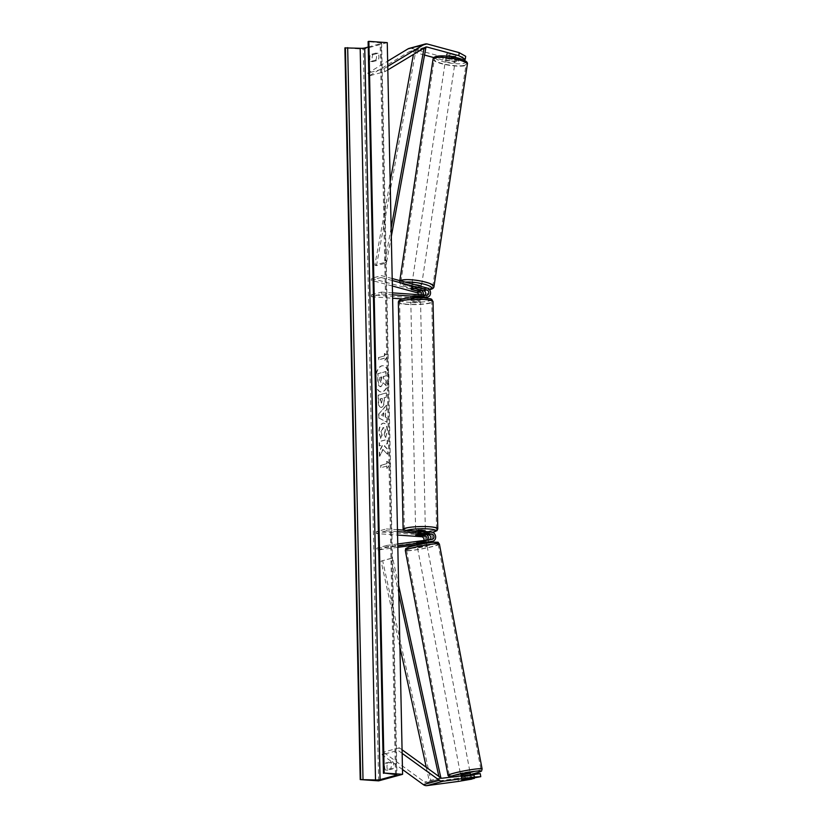 <?xml version="1.0" encoding="UTF-8"?>
<svg xmlns="http://www.w3.org/2000/svg" width="827" height="827" viewBox="0 0 827 827"><rect width="100%" height="100%" fill="white"/><g stroke="black" fill="none" stroke-linecap="round" stroke-linejoin="round"><path stroke-width="0.62" stroke-dasharray="4.13 3.1" d="M456.215 61.777L456.618 58.779L443.231 57.032L442.838 60.03L456.215 61.777L458.851 61.064L446.239 57.632A4.869 1.158 7.6 0 1 445.991 57.197A4.869 1.158 7.6 0 1 446.683 56.722A4.869 1.158 7.6 0 1 450.033 56.598L450.436 53.6L463.048 57.022L465.673 56.298M458.851 61.064L459.254 58.055L446.642 54.634A4.869 1.158 7.6 0 1 446.394 54.2A4.869 1.158 7.6 0 1 447.087 53.724A4.869 1.158 7.6 0 1 450.436 53.6M442.838 60.03L433.875 57.601M424.54 55.058L411.133 51.419A3.122 2.636 74.7 0 0 409.334 51.667L369.204 75.888L367.808 73.117L387.646 61.157M450.033 56.598L462.644 60.02L463.048 57.022M463.337 59.833L462.644 60.02M443.231 57.032L411.536 48.421A6.234 5.282 74.7 0 0 410.605 48.266A6.234 5.282 74.7 0 0 409.086 48.411M387.749 66.356L383.79 68.755L367.808 73.117M387.832 69.923L385.175 71.515L369.204 75.888M385.175 71.515L383.79 68.755M459.254 58.055L456.618 58.779M446.239 57.632L446.642 54.634M458.406 781.412L457.879 778.341L473.809 775.364L461.311 777.039L465.105 776.005L477.603 774.33L478.13 777.39M461.311 777.039L461.828 780.078M457.879 778.341L426.453 782.559A3.122 2.636 -105.3 0 1 424.633 782.063L383.366 752.167L382.084 754.741L402.48 769.513M480.239 773.607L477.603 774.33M402.139 753.335L398.066 750.378L382.084 754.741M402.067 749.769L399.348 747.804L398.066 750.378M399.348 747.804L383.366 752.167M473.809 775.364L474.253 777.918M471.183 776.088L471.71 779.148M465.105 776.005L465.632 779.065M430.174 539.638A2.729 2.316 -105.3 0 1 429.006 540.227L417.17 542.078L416.467 542.357L416.839 544.3M417.532 543.99L420.592 543.329M426.494 542.915A4.673 3.959 74.7 0 1 425.988 543.091A4.673 3.959 74.7 0 1 425.543 543.184L417.035 544.321M397.498 531.627L386.436 530.851L386.395 528.929L376.409 531.658L421.563 534.811A4.673 3.959 -105.3 0 1 425.616 539.039A4.673 3.959 -105.3 0 1 422.886 543.939A4.673 3.959 -105.3 0 1 422.452 544.032L416.932 544.766M397.828 547.329L377.081 550.1L387.067 547.371L397.797 545.934M431.549 532.081L428.448 532.919A4.673 3.959 -105.3 0 1 432.511 537.157A4.673 3.959 -105.3 0 1 429.782 542.057M397.756 543.98L386.736 545.458L387.067 547.371M386.736 545.458L376.75 548.187L377.081 550.1M416.705 542.409L425.212 541.261A2.729 2.316 74.7 0 0 426.794 540.093M423.879 540.486A2.729 2.316 -105.3 0 1 422.121 542.109L376.75 548.187M376.409 531.658L376.45 533.58L397.57 535.059M386.436 530.851L376.45 533.58M428.448 532.919L419.713 532.319A4.869 0.734 178.8 0 0 415.661 533.126A4.869 0.734 178.8 0 0 415.919 533.353L424.654 533.963L421.563 534.811M386.395 528.929L397.456 529.704M427.27 542.419A4.673 3.959 74.7 0 0 428.696 539.835M426.68 534.728A4.673 3.959 74.7 0 0 424.654 533.963M420.509 541.365L420.829 543.287M419.754 534.242L419.713 532.319M415.96 535.245L415.919 533.353M420.85 290.153A4.673 3.959 -105.3 0 0 420.24 289.926L411.66 287.6A4.869 1.158 7.6 0 1 411.422 287.165A4.869 1.158 7.6 0 1 412.115 286.69A4.869 1.158 7.6 0 1 415.454 286.566L424.034 288.892A4.673 3.959 74.7 0 1 427.435 293.409A4.673 3.959 74.7 0 1 424.664 297.906M415.206 288.437L415.454 286.566M392.194 278.554L381.381 275.618L371.395 278.348L417.149 290.773A4.673 3.959 74.7 0 1 420.55 295.291A4.673 3.959 74.7 0 1 417.78 299.787A4.673 3.959 74.7 0 1 416.643 299.901L402.883 298.94M424.003 297.885L423.527 298.02A4.673 3.959 74.7 0 0 424.571 297.927M421.966 294.919A2.729 2.316 -105.3 0 1 419.692 297.131L410.957 296.521A4.869 0.734 -1.2 0 1 410.699 296.293A4.869 0.734 -1.2 0 1 414.751 295.477L423.486 296.087A2.729 2.316 74.7 0 0 425.336 295.156M392.236 280.518L381.133 277.5L381.381 275.618M381.133 277.5L371.137 280.229L371.395 278.348M392.349 285.987L371.137 280.229M371.447 294.825L381.433 292.096L381.474 294.019L371.488 296.748L371.447 294.825L416.601 297.968A2.729 2.316 74.7 0 0 418.782 294.701M371.488 296.748L392.608 298.227M381.433 292.096L392.494 292.872M411.246 297.875A4.869 0.734 178.8 0 0 410.74 298.216A4.869 0.734 178.8 0 0 410.998 298.444L419.734 299.054L416.643 299.901M381.474 294.019L392.536 294.794M423.527 298.02L418.669 297.679M423.651 295.043A4.673 3.959 -105.3 0 1 420.871 298.94A4.673 3.959 -105.3 0 1 419.734 299.054M414.751 295.477L414.792 297.41M410.957 296.521L410.998 298.444M411.433 289.316L411.66 287.6M418.152 299.353A4.869 0.734 178.8 0 0 413.242 299.446A4.869 0.734 178.8 0 0 410.781 300.139A4.869 0.734 178.8 0 0 413.159 300.718A4.869 0.734 178.8 0 0 418.069 300.625A4.869 0.734 178.8 0 0 420.519 299.932A4.869 0.734 178.8 0 0 418.152 299.353M414.513 297.72L414.513 297.803A4.869 0.734 -1.2 0 1 418.121 297.813A4.869 0.734 -1.2 0 1 420.323 298.206L420.271 295.901A4.869 0.734 178.8 0 1 420.447 296.087A4.869 0.734 178.8 0 1 416.674 296.883L416.725 299.188A4.869 0.734 -1.2 0 1 413.128 299.178A4.869 0.734 -1.2 0 1 410.926 298.785L410.874 296.479A4.869 0.734 178.8 0 1 410.699 296.293L410.74 298.216M420.271 295.901L414.472 295.497A4.869 0.734 178.8 0 0 410.699 296.293L410.781 300.139M416.674 296.883L410.874 296.479M414.472 295.497L414.513 297.42M415.826 530.986A4.869 0.734 178.8 0 0 415.619 531.203A4.869 0.734 178.8 0 0 417.997 531.782A4.869 0.734 178.8 0 0 422.907 531.689A4.869 0.734 178.8 0 0 425.367 530.996L425.44 534.842M419.475 534.252L419.423 531.947A4.869 0.734 -1.2 0 1 423.021 531.957A4.869 0.734 -1.2 0 1 425.223 532.35L425.274 534.624M421.677 535.638L421.625 533.332A4.869 0.734 -1.2 0 1 418.028 533.322A4.869 0.734 -1.2 0 1 415.826 532.929L415.878 535.234M410.926 298.785L416.725 299.188M420.323 298.206L414.513 297.803M425.223 532.35L419.423 531.947M415.826 532.929L421.625 533.332M417.955 529.859A4.869 0.734 178.8 0 0 422.866 529.766A4.869 0.734 178.8 0 0 425.326 529.073A4.869 0.734 178.8 0 0 422.948 528.494A4.869 0.734 178.8 0 0 418.038 528.577A4.869 0.734 178.8 0 0 415.588 529.27A4.869 0.734 178.8 0 0 417.955 529.859M418.193 301.286A4.869 0.734 -1.2 0 1 420.561 301.865A4.869 0.734 -1.2 0 1 418.1 302.558A4.869 0.734 -1.2 0 1 413.2 302.651A4.869 0.734 -1.2 0 1 410.823 302.062A4.869 0.734 -1.2 0 1 413.283 301.379A4.869 0.734 -1.2 0 1 418.193 301.286M407.442 304.222A16.095 2.429 -1.2 0 1 399.606 302.3A16.095 2.429 -1.2 0 1 407.732 300.015A16.095 2.429 -1.2 0 1 423.941 299.715A16.095 2.429 -1.2 0 1 431.787 301.628A16.095 2.429 -1.2 0 1 423.662 303.912A16.095 2.429 -1.2 0 1 407.442 304.222M428.706 526.913A16.095 2.429 178.8 0 0 412.487 527.223A16.095 2.429 178.8 0 0 404.362 529.507A16.095 2.429 178.8 0 0 412.208 531.43A16.095 2.429 178.8 0 0 428.417 531.12A16.095 2.429 178.8 0 0 436.542 528.835A16.095 2.429 178.8 0 0 428.706 526.913M446.332 58.738A4.869 1.023 -171.5 0 0 445.65 59.141A4.869 1.023 -171.5 0 0 449.113 60.66A4.869 1.023 -171.5 0 0 454.602 60.991A4.869 1.023 -171.5 0 0 455.284 60.588A4.869 1.023 -171.5 0 0 451.831 59.068A4.869 1.023 -171.5 0 0 446.332 58.738M449.609 57.197L450.115 53.807A4.869 1.023 -171.5 0 0 447.076 53.848A4.869 1.023 -171.5 0 0 446.394 54.241A4.869 1.023 -171.5 0 0 446.559 54.572L452.297 56.133A4.869 1.023 -171.5 0 0 455.336 56.091A4.869 1.023 -171.5 0 0 456.018 55.688A4.869 1.023 -171.5 0 0 455.853 55.368L455.346 58.758A4.869 1.023 -171.5 0 0 449.609 57.197L455.346 58.758M450.115 53.807L455.853 55.368M446.042 57.962A4.869 1.023 -171.5 0 0 451.78 59.523L446.042 57.962L446.559 54.572M452.297 56.133L451.78 59.523M414.844 284.705A4.869 1.023 -171.5 0 0 412.425 284.798A4.869 1.023 -171.5 0 0 411.743 285.191A4.869 1.023 -171.5 0 0 415.206 286.711A4.869 1.023 -171.5 0 0 420.695 287.041A4.869 1.023 -171.5 0 0 421.377 286.638A4.869 1.023 -171.5 0 0 421.346 286.473M414.927 288.416L415.247 286.266L420.984 287.817A4.869 1.023 -171.5 0 0 415.247 286.266M420.984 287.817L420.674 289.926M417.087 290.846L417.418 288.592L411.681 287.031A4.869 1.023 -171.5 0 0 417.418 288.592M411.681 287.031L411.339 289.285M411.856 288.561A4.869 1.023 -171.5 0 0 411.174 288.964A4.869 1.023 -171.5 0 0 411.174 288.995L411.743 285.191M420.974 285.16A4.869 1.023 -171.5 0 0 421.656 284.757A4.869 1.023 -171.5 0 0 418.204 283.237A4.869 1.023 -171.5 0 0 412.704 282.917A4.869 1.023 -171.5 0 0 412.022 283.31A4.869 1.023 -171.5 0 0 415.485 284.829A4.869 1.023 -171.5 0 0 420.974 285.16M446.053 60.629A4.869 1.023 8.5 0 1 451.542 60.95A4.869 1.023 8.5 0 1 455.005 62.47A4.869 1.023 8.5 0 1 454.323 62.873A4.869 1.023 8.5 0 1 448.834 62.542A4.869 1.023 8.5 0 1 445.371 61.022A4.869 1.023 8.5 0 1 446.053 60.629M463.854 65.457A16.095 3.38 8.5 0 1 445.701 64.382A16.095 3.38 8.5 0 1 434.278 59.358A16.095 3.38 8.5 0 1 436.532 58.035A16.095 3.38 8.5 0 1 454.674 59.12A16.095 3.38 8.5 0 1 466.108 64.134A16.095 3.38 8.5 0 1 463.854 65.457M403.183 280.322A16.095 3.38 -171.5 0 0 400.93 281.645A16.095 3.38 -171.5 0 0 412.363 286.669A16.095 3.38 -171.5 0 0 430.505 287.744A16.095 3.38 -171.5 0 0 432.759 286.421A16.095 3.38 -171.5 0 0 421.325 281.407A16.095 3.38 -171.5 0 0 403.183 280.322M375.179 380.678A13.139 6.699 94 0 1 382.829 365.73A13.139 6.699 94 0 1 388.649 376.998A13.139 6.699 94 0 1 380.999 391.946A13.139 6.699 94 0 1 375.179 380.678M375.51 380.699A13.139 6.699 94 0 1 383.159 365.751A13.139 6.699 94 0 1 388.979 377.019A13.139 6.699 94 0 1 381.33 391.967A13.139 6.699 94 0 1 375.51 380.699M387.253 42.632L363.291 49.186L344.89 47.904M378.611 780.864L363.291 49.186M385.775 437.39L387.429 430.071C387.15 425.274 385.713 423.01 383.139 423.259L383.118 423.269C380.575 424.334 379.242 427.425 379.128 432.521L380.927 438.599L382.157 435.033L381.144 431.932L383.666 427.621L382.87 427.642C384.183 427.435 384.917 428.469 385.082 430.733L384.183 434.475L385.775 437.39L387.098 430.05C386.809 425.254 385.382 422.979 382.798 423.238L382.777 423.248C380.234 424.313 378.911 427.404 378.797 432.5L380.927 438.599M383.924 423.176L382.798 423.238L383.924 423.176M380.596 438.579L381.816 435.012L380.813 431.901L383.201 427.673C384.524 427.456 385.258 428.489 385.413 430.764L384.524 434.506M383.966 397.828L386.25 397.198L386.157 392.928L378.177 395.12L378.311 401.715C378.446 405.788 379.428 407.659 381.247 407.349L381.609 407.37C383.501 406.553 384.421 404.093 384.348 399.958L384.307 397.849L386.581 397.229L386.498 392.959L378.508 395.141L378.642 401.736C378.776 405.809 379.758 407.69 381.588 407.38L381.278 407.349C383.17 406.533 384.079 404.062 384.007 399.937L384.307 397.849M383.097 449.474L379.789 456.246L379.676 451.18L382.808 444.988L379.572 445.877L379.479 441.608L387.47 439.426L387.563 443.696L385.496 444.254L384.627 446.063L387.677 449.123L387.78 454.25L382.767 449.443L379.789 456.246M372.843 54.706L378.042 53.29A4.869 2.481 94 0 1 378.88 56.546A4.869 2.481 94 0 1 378.187 60.216L372.987 61.632A4.869 2.481 94 0 1 372.843 54.706L370.506 54.541L375.696 53.124A4.869 2.481 94 0 1 376.533 56.381A4.869 2.481 94 0 1 375.84 60.051L378.187 60.216M392.877 761.863L387.687 763.28A4.869 2.481 -86 0 0 387.832 770.216L393.032 768.79A4.869 2.481 -86 0 0 393.714 765.12A4.869 2.481 -86 0 0 392.877 761.863L390.54 761.698L385.351 763.114A4.869 2.481 -86 0 0 385.496 770.051L390.685 768.634A4.869 2.481 -86 0 0 391.378 764.954A4.869 2.481 -86 0 0 390.54 761.698M384.782 355.858L384.731 353.553L387.915 356.168L384.875 360.479L384.824 358.174L378.838 359.807L378.787 357.502L384.782 355.858L378.787 357.502M387.129 468.309L390.179 463.988L386.984 461.373L387.036 463.689L381.04 465.322L381.092 467.637L387.088 466.004L387.129 468.309L390.179 463.988M385.578 417.035L385.444 411.06L386.84 409.592L386.747 405.178L378.89 413.882L378.973 417.976L387.108 422.308L387.015 417.759L385.237 417.004L385.444 411.06M390.685 768.634L393.032 768.79M368.222 47.036L381.123 43.511A3.504 0.527 178.8 0 0 381.619 43.221A3.504 0.527 178.8 0 0 380.151 42.828L368.108 41.629M375.84 60.051L370.651 61.477A4.869 2.481 94 0 1 370.506 54.541M375.696 53.124L378.042 53.29M370.651 61.477L372.987 61.632M385.496 770.051L387.832 770.216M385.351 763.114L387.687 763.28M385.94 385.744L385.837 380.802L383.346 378.352L383.315 376.481L385.733 375.82L385.64 371.54L377.639 373.732L377.794 381.03L378.766 385.816L380.678 386.664L383.077 382.818L386.281 385.764L386.178 380.823L383.687 378.373L383.645 376.502L386.064 375.84L385.982 371.561L377.97 373.752L378.125 381.051L379.097 385.837L381.02 386.695L383.408 382.849L386.281 385.764M380.069 386.736L380.999 386.695L380.069 386.736M378.456 357.471L378.838 359.807M384.441 355.837L384.4 353.532L387.584 356.148L384.545 360.458L384.824 358.174M384.493 358.153L378.497 359.786M389.837 463.968L386.984 461.373M386.654 461.352L387.036 463.689M386.705 463.668L381.04 465.322M387.088 466.004L381.092 467.637M380.761 467.617L380.709 465.301M386.747 465.973L386.798 468.289M379.448 456.215L379.345 451.16L382.477 444.967L379.231 445.856L379.148 441.587L387.139 439.395L387.222 443.665L385.155 444.233L384.286 446.042L387.336 449.102L387.78 454.25M387.45 454.23L382.767 449.443M381.268 403.059L380.451 398.903L382.57 398.325L381.598 403.08L380.162 400.878L380.12 398.872L382.229 398.304L381.268 403.059M384.183 434.475L385.444 437.369M385.113 411.04L386.84 409.592M386.509 409.572L386.747 405.178M386.416 405.158L378.89 413.882M378.559 413.862L378.973 417.976M378.642 417.955L387.108 422.308M386.778 422.287L387.015 417.759M386.685 417.738L385.237 417.004M383.428 412.818L383.501 416.25L381.206 415.164L383.759 412.838L383.831 416.27L381.547 415.185L383.759 412.838M381.061 382.353L379.707 380.286L379.655 377.484L381.909 376.978L381.04 382.363L380.048 380.306L379.986 377.505M379.655 377.484L381.567 376.957L380.73 382.332M470.997 778.352L461.59 780.016L460.649 775.054L470.222 773.245M461.59 780.016L461.104 776.656L466.79 775.891L461.104 776.656M467.441 779.323L466.79 775.891M465.312 778.889L464.66 775.457L470.346 774.692L464.66 775.457M470.346 774.692L470.997 778.124M417.893 545.892L426.784 544.435L417.893 545.892M426.329 542.832L420.633 543.597L420.199 541.313L416.488 542.44L417.087 544.797L422.773 544.042L417.087 544.797M426.422 542.533L426.06 540.62L422.339 541.747L422.773 544.042M426.06 540.62L426.277 542.553M420.199 541.313L425.895 540.548M422.339 541.747L416.653 542.512M418.255 547.794L427.145 546.337L418.255 547.794M469.167 771.694L460.288 773.152L469.167 771.694M478.616 770.433A16.095 1.406 -10.7 0 1 460.97 774.392A16.095 1.406 -10.7 0 1 449.257 775.24A16.095 1.406 -10.7 0 1 451.521 774.051A16.095 1.406 -10.7 0 1 469.178 770.092A16.095 1.406 -10.7 0 1 480.88 769.244A16.095 1.406 -10.7 0 1 478.616 770.433M435.901 545.438A16.095 1.406 169.3 0 0 438.165 544.249A16.095 1.406 169.3 0 0 426.463 545.096A16.095 1.406 169.3 0 0 408.807 549.066A16.095 1.406 169.3 0 0 406.543 550.255A16.095 1.406 169.3 0 0 418.255 549.407A16.095 1.406 169.3 0 0 435.901 545.438M424.086 48.038L414.131 50.602L413.417 54.479M391.14 227.942L384.834 262.397L374.848 265.126L390.168 181.464M391.316 236.46L386.467 262.945L376.481 265.674L374.848 265.126M386.467 262.945L384.834 262.397M425.75 48.421L415.764 51.15L376.481 265.674M414.131 50.602L415.764 51.15M398.8 593.807L391.026 558.37L381.04 561.099L399.917 647.148M426.277 767.311L429.44 781.732L439.426 779.003L438.868 776.429M398.624 585.289L392.649 558.049L381.04 561.099M392.649 558.049L391.026 558.37M439.426 779.003L431.063 781.412L382.663 560.778M441.049 778.683L440.874 777.856M429.44 781.732L431.063 781.412M424.561 47.749L411.133 51.419M425.316 47.294L409.334 51.667M427.518 44.058L411.536 48.421M442.424 778.186L426.453 782.559M440.615 777.7L424.633 782.063M425.543 543.184L422.452 544.032M432.107 539.38L429.006 540.227M425.212 541.261L422.121 542.109M420.24 289.926L417.149 290.773M427.135 288.044L424.034 288.892M426.587 295.239L423.486 296.087M419.692 297.131L416.601 297.968M423.548 297.885A15.393 2.326 -1.2 0 1 428.862 300.956A15.393 2.326 -1.2 0 1 407.763 302.196A15.393 2.326 -1.2 0 1 402.439 299.116A15.393 2.326 -1.2 0 1 423.548 297.885M398.356 302.331A17.336 2.615 178.8 0 0 406.801 304.398A17.336 2.615 178.8 0 0 424.272 304.067A17.336 2.615 178.8 0 0 433.028 301.597M437.793 528.804A17.336 2.615 -1.2 0 1 429.037 531.275A17.336 2.615 -1.2 0 1 411.567 531.606A17.336 2.615 -1.2 0 1 403.121 529.538C405.385 532.784 402.522 531.844 412.425 533.27L432.645 532.33M406.708 530.345A15.393 2.326 178.8 0 0 412.601 533.25A15.393 2.326 178.8 0 0 432.552 532.299M437.4 56.319A15.393 3.225 8.5 0 1 458.292 58.19A15.393 3.225 8.5 0 1 463.533 63.41A15.393 3.225 8.5 0 1 442.652 61.539A15.393 3.225 8.5 0 1 437.4 56.319M433.038 59.172A17.336 3.639 -171.5 0 0 445.36 64.589A17.336 3.639 -171.5 0 0 464.908 65.746A17.336 3.639 -171.5 0 0 467.338 64.32M433.989 286.607A17.336 3.639 8.5 0 1 431.56 288.034A17.336 3.639 8.5 0 1 412.011 286.866A17.336 3.639 8.5 0 1 399.699 281.459A17.336 3.639 8.5 0 1 400.227 280.735M405.271 282.11A15.393 3.225 -171.5 0 0 403.493 282.369A15.393 3.225 -171.5 0 0 408.507 287.538A15.393 3.225 -171.5 0 0 429.337 289.522M396.433 774.641L381.123 43.511M384.162 773.514L368.832 41.826M395.482 774.506L380.151 42.828M471.111 774.351A15.393 1.344 -10.7 0 1 450.384 777.122M448.038 775.478A17.336 1.509 169.3 0 0 460.649 774.568A17.336 1.509 169.3 0 0 479.67 770.288A17.336 1.509 169.3 0 0 482.11 769.007M439.395 544.011A17.336 1.509 -10.7 0 1 436.956 545.293A17.336 1.509 -10.7 0 1 417.935 549.573A17.336 1.509 -10.7 0 1 405.323 550.482M409.045 547.081A15.393 1.344 169.3 0 0 414.193 547.981A15.393 1.344 169.3 0 0 434.95 543.608M425.884 47.046L409.913 51.419M445.991 57.197L445.65 59.141M461.073 776.987L461.6 780.057M416.467 542.357L416.798 544.269M429.265 540.176L432.366 539.328M425.471 541.209L422.38 542.057M425.988 543.091L422.886 543.939M415.619 531.203L415.661 533.126M424.158 296.025L427.249 295.177M420.354 297.058L417.263 297.906M420.871 298.94L417.78 299.787M411.164 289.036L411.422 287.165M420.519 299.932L420.447 296.087M425.326 529.073L420.561 301.865M404.362 529.507L399.606 302.3M436.542 528.835L431.787 301.628M415.588 529.27L410.823 302.062M455.284 60.588L456.018 55.688M399.823 280.632L399.699 281.459C398.759 283.888 402.48 286.132 410.843 288.178C419.186 289.884 425.678 290.318 430.319 289.491M421.377 286.638L420.809 290.411M421.656 284.757L455.005 62.47M400.93 281.645L434.278 59.358M432.759 286.421L466.108 64.134M412.022 283.31L445.371 61.022M381.619 43.221L396.939 774.909M449.795 777.204L455.346 777.08L471.214 774.33M471.163 778.197L470.449 774.434M417.211 546.254L416.973 544.993M416.829 544.238L416.488 542.44M426.784 544.435L426.546 543.174M417.573 548.156L460.288 773.152M438.165 544.249L480.88 769.244M406.543 550.255L449.257 775.24M427.145 546.337L469.86 771.333"/><path stroke-width="1.24" d="M433.875 57.601L424.54 55.058M465.281 59.306L458.809 55.667L459.212 52.659L465.673 56.298L465.281 59.306L463.337 59.833M458.809 55.667L427.114 47.056A3.122 2.636 74.7 0 0 425.316 47.294L387.832 69.923M459.212 52.659L427.518 44.058A6.234 5.282 74.7 0 0 426.577 43.893A6.234 5.282 74.7 0 0 425.068 44.038A6.234 5.282 74.7 0 0 423.92 44.534L387.749 66.356M425.068 44.038L409.086 48.411A6.234 5.282 74.7 0 0 407.949 48.896L387.646 61.157M461.828 780.078L480.766 776.677L480.239 773.607L442.424 778.186A3.122 2.636 -105.3 0 1 440.615 777.7L402.067 749.769M473.861 773.979L474.388 777.049L442.952 781.257A6.234 5.282 -105.3 0 1 442.031 781.288A6.234 5.282 -105.3 0 1 439.333 780.274L402.139 753.335M474.253 777.918L471.71 779.148L458.406 781.412L426.98 785.619A6.234 5.282 -105.3 0 1 426.05 785.65A6.234 5.282 -105.3 0 1 423.352 784.637L402.48 769.513M474.388 777.049L480.766 776.677M474.336 778.434L461.838 780.109M416.839 544.3L417.532 543.99M420.592 543.329L429.337 542.14A4.673 3.959 -105.3 0 0 429.782 542.057L432.872 541.209A4.673 3.959 -105.3 0 1 432.438 541.303L397.797 545.934M416.932 544.766L397.828 547.329M397.456 529.704L431.549 532.081A4.673 3.959 -105.3 0 1 435.602 536.309A4.673 3.959 -105.3 0 1 432.872 541.209M397.498 531.627L431.591 534.004A2.729 2.316 -105.3 0 1 432.107 539.38L397.756 543.98M426.794 540.093A2.729 2.316 74.7 0 0 424.696 535.886L415.96 535.276A4.869 0.734 -1.2 0 1 415.702 535.048A4.869 0.734 -1.2 0 1 419.754 534.242L428.489 534.852A2.729 2.316 -105.3 0 1 430.174 539.638M397.57 535.059L421.605 536.733A2.729 2.316 -105.3 0 1 423.879 540.486M426.494 542.915A4.673 3.959 74.7 0 0 427.27 542.419M428.696 539.835A4.673 3.959 74.7 0 0 426.68 534.728M425.336 295.156A2.729 2.316 74.7 0 0 423.786 290.763L415.206 288.437A4.869 1.158 -172.4 0 0 411.856 288.561A4.869 1.158 -172.4 0 0 411.164 289.036A4.869 1.158 -172.4 0 0 411.412 289.471L419.992 291.807A2.729 2.316 -105.3 0 1 421.966 294.919M392.536 294.794L426.629 297.172A4.673 3.959 74.7 0 0 427.766 297.058A4.673 3.959 74.7 0 0 430.536 292.562A4.673 3.959 74.7 0 0 427.135 288.044L392.194 278.554M424.571 297.927A4.673 3.959 74.7 0 0 424.664 297.906L427.766 297.058M392.494 292.872L426.587 295.239A2.729 2.316 74.7 0 0 426.877 289.926L392.236 280.518M418.782 294.701A2.729 2.316 74.7 0 0 416.891 292.655L392.349 285.987M392.608 298.227L402.883 298.94M418.669 297.679L414.792 297.41A4.869 0.734 178.8 0 0 411.246 297.875M420.85 290.153A4.673 3.959 -105.3 0 1 423.651 295.043M425.378 531.647L425.367 530.996A4.869 0.734 178.8 0 0 422.99 530.417A4.869 0.734 178.8 0 0 415.826 530.986M425.274 534.624L425.274 534.656A4.869 0.734 178.8 0 1 425.44 534.842A4.869 0.734 178.8 0 1 421.677 535.638L415.878 535.234A4.869 0.734 178.8 0 1 415.702 535.048A4.869 0.734 178.8 0 1 419.475 534.252L425.274 534.656M421.346 286.473A4.869 1.023 -171.5 0 0 414.844 284.705M414.927 288.416L414.906 288.52A4.869 1.023 -171.5 0 0 411.856 288.561M420.674 289.926L420.643 290.081A4.869 1.023 -171.5 0 1 420.809 290.411A4.869 1.023 -171.5 0 1 420.126 290.804A4.869 1.023 -171.5 0 1 417.087 290.846L411.339 289.285A4.869 1.023 -171.5 0 1 411.174 288.995M414.906 288.52L420.643 290.081M402.584 774.32L387.253 42.632L368.863 41.35L384.183 773.038L402.584 774.32L378.611 780.864L360.221 779.582L344.89 47.904L360.19 48.276A3.504 0.527 178.8 0 0 364.738 47.987L368.222 47.036M360.221 779.582L375.52 779.964A3.504 0.527 178.8 0 0 380.069 779.665L396.443 775.188A3.504 0.527 178.8 0 0 396.939 774.909A3.504 0.527 178.8 0 0 395.482 774.506L384.183 773.038M383.428 773.317L368.108 41.629L368.863 41.35M470.449 774.434L470.222 773.245L461.332 774.703L460.773 775.726M461.755 780.088L470.997 778.352M420.633 543.597L426.277 542.553M424.086 48.038L391.14 227.942M413.417 54.479L390.168 181.464M424.272 47.925L425.75 48.421L391.316 236.46M438.868 776.429L398.8 593.807M426.277 767.311L399.917 647.148M440.874 777.856L398.624 585.289M427.114 47.056L424.561 47.749M423.92 44.534L407.949 48.896M442.952 781.257L426.98 785.619M439.333 780.274L423.352 784.637M432.438 541.303L429.337 542.14M431.591 534.004L428.489 534.852M424.696 535.886L421.605 536.733M426.629 297.172L424.003 297.885M426.877 289.926L423.786 290.763M419.992 291.807L416.891 292.655M433.028 301.597A17.336 2.615 178.8 0 0 424.582 299.539A17.336 2.615 178.8 0 0 407.111 299.87A17.336 2.615 178.8 0 0 398.356 302.331L403.121 529.538A17.336 2.615 -1.2 0 1 411.877 527.078A17.336 2.615 -1.2 0 1 429.337 526.747A17.336 2.615 -1.2 0 1 437.793 528.804L433.028 301.597C430.764 298.351 433.627 299.291 423.724 297.865C412.456 297.72 398.449 297.358 398.356 302.331M432.552 532.299A15.393 2.326 178.8 0 0 428.386 528.939A15.393 2.326 178.8 0 0 406.708 530.345M433.038 59.172C433.172 57.818 434.392 56.856 436.718 56.298C441.36 55.461 447.852 55.895 456.184 57.611C464.557 59.647 468.268 61.891 467.338 64.32A17.336 3.639 -171.5 0 0 455.015 58.913A17.336 3.639 -171.5 0 0 435.467 57.756A17.336 3.639 -171.5 0 0 433.038 59.172L399.699 281.459M400.227 280.735A17.336 3.639 8.5 0 1 402.129 280.033A17.336 3.639 8.5 0 1 421.677 281.201A17.336 3.639 8.5 0 1 433.989 286.607L467.338 64.32M429.337 289.522A15.393 3.225 -171.5 0 0 429.627 289.471A15.393 3.225 -171.5 0 0 425.626 284.591A15.393 3.225 -171.5 0 0 405.271 282.11M380.069 779.665L364.738 47.987M396.443 775.188L396.433 774.641M360.727 779.447L345.407 47.759M383.676 773.173L368.356 41.484M375.52 779.964L360.19 48.276M363.001 779.292L347.681 47.615M450.384 777.122A15.393 1.344 -10.7 0 1 452.483 775.881A15.393 1.344 -10.7 0 1 473.23 771.508A15.393 1.344 -10.7 0 1 478.388 772.418A15.393 1.344 -10.7 0 1 471.111 774.351M471.214 774.33L478.647 772.356C482.451 770.33 481.076 772.346 482.11 769.007A17.336 1.509 169.3 0 0 469.498 769.916A17.336 1.509 169.3 0 0 450.477 774.196A17.336 1.509 169.3 0 0 448.038 775.478L449.795 777.204M448.038 775.478L405.323 550.482A17.336 1.509 -10.7 0 1 407.763 549.2A17.336 1.509 -10.7 0 1 426.784 544.931A17.336 1.509 -10.7 0 1 439.395 544.011L482.11 769.007M434.95 543.608A15.393 1.344 169.3 0 0 429.792 542.698A15.393 1.344 169.3 0 0 409.045 547.081M432.645 532.33L436.976 530.655L437.793 528.804M403.204 530.107L403.121 529.538M429.44 289.646L430.319 289.491C432.635 288.923 433.865 287.961 433.989 286.607M405.323 550.482C406.212 547.753 404.393 549.273 408.776 547.143C415.516 545.096 423.321 543.515 432.18 542.398C440.667 542.305 436.821 541.468 439.395 544.011M416.973 544.993L416.829 544.238M426.546 543.174L426.422 542.533"/></g></svg>
